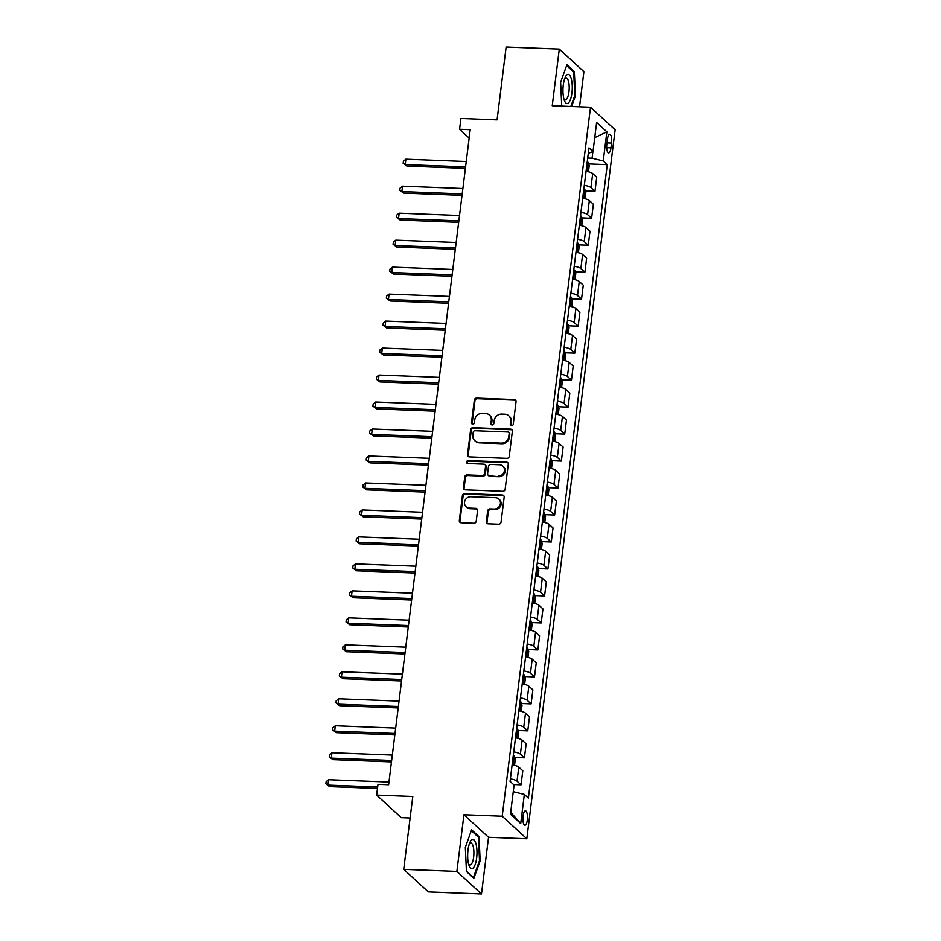 <?xml version="1.0" encoding="UTF-8"?>
<svg xmlns="http://www.w3.org/2000/svg" width="941" height="941" viewBox="0 0 941 941"><rect width="100%" height="100%" fill="white"/><g stroke="black" fill="none" stroke-linecap="round" stroke-linejoin="round"><path stroke-width="1.41" d="M511.598 425.697A1.541 1.411 -47.5 0 0 513.245 424.273L516.044 401.76A2.2 2.011 -47.5 0 0 514.221 399.56L476.652 398.114A2.2 2.011 -47.5 0 0 474.311 400.148L471.5 422.65A1.541 1.411 -47.5 0 0 472.782 424.191A1.541 1.411 -47.5 0 0 474.429 422.768L474.782 419.851A7.046 6.458 -47.5 0 1 482.31 413.334L485.438 413.452A7.046 6.458 -47.5 0 1 489.355 415.04A7.046 6.458 -47.5 0 1 491.273 420.498L490.908 423.403A1.541 1.411 -47.5 0 0 492.19 424.944A1.541 1.411 -47.5 0 0 493.837 423.521L494.201 420.603A7.046 6.458 -47.5 0 1 501.718 414.087L504.846 414.205A7.046 6.458 -47.5 0 1 508.763 415.793A7.046 6.458 -47.5 0 1 510.681 421.239L510.328 424.156A1.541 1.411 -47.5 0 0 511.598 425.697M527.313 819.987A7.187 2.282 92.2 0 0 525.454 810.86A7.187 2.282 92.2 0 0 523.055 816.094A7.187 2.282 92.2 0 0 524.902 825.21A7.187 2.282 92.2 0 0 527.313 819.987M486.332 521.632A2.2 2.011 -47.5 0 0 488.156 523.831L498.695 524.231A2.2 2.011 -47.5 0 0 501.047 522.196L504.164 497.201A2.2 2.011 -47.5 0 0 502.341 495.001L464.772 493.543A2.2 2.011 -47.5 0 0 462.419 495.578L459.302 520.585A2.2 2.011 -47.5 0 0 461.125 522.784L473.864 523.278A2.2 2.011 -47.5 0 0 476.217 521.232L477.546 510.54A2.2 2.011 -47.5 0 0 475.723 508.34L469.406 508.093A5.893 5.399 -47.5 0 1 465.054 500.389A5.893 5.399 -47.5 0 1 470.818 496.766L495.554 497.718A5.893 5.399 -47.5 0 1 499.894 505.423A5.893 5.399 -47.5 0 1 494.143 509.046L490.014 508.893A2.2 2.011 -47.5 0 0 487.661 510.928L486.332 521.632L487.003 522.231A2.2 2.011 -47.5 0 0 487.309 523.596M579.527 106.815L583.914 71.645L559.295 49.108L506.14 47.05L497.071 119.895L460.925 118.495L459.573 129.282L470.206 129.693L388.621 784.735L377.988 784.323L376.647 795.11L401.254 817.658L410.111 818M456.879 871.413L481.486 893.95L488.544 837.29L463.937 814.753L456.879 871.413L403.713 869.355L412.793 796.509L376.647 795.11M463.937 814.753L502.212 816.235L590.513 107.239L615.132 129.787L526.819 838.772L502.212 816.235M559.295 49.108L552.238 105.757L590.513 107.239M506.905 458.349A2.2 2.011 -47.5 0 0 509.257 456.314L512.363 431.319A2.2 2.011 -47.5 0 0 510.54 429.12L472.97 427.661A2.2 2.011 -47.5 0 0 470.629 429.696L467.512 454.691A2.2 2.011 -47.5 0 0 469.336 456.891L506.905 458.349M508.269 464.254L505.152 489.249A2.2 2.011 -47.5 0 1 502.8 491.296L465.23 489.838A2.2 2.011 -47.5 0 1 463.407 487.638L464.736 476.946A2.2 2.011 -47.5 0 1 467.089 474.899L482.333 475.487A2.2 2.011 -47.5 0 0 484.674 473.452L485.568 466.36A2.2 2.011 -47.5 0 0 483.745 464.16L467.877 463.548A1.541 1.411 -47.5 0 1 466.736 461.525A1.541 1.411 -47.5 0 1 468.242 460.584L506.446 462.055A2.2 2.011 -47.5 0 1 508.269 464.254M481.486 893.95L428.331 891.892L403.713 869.355M607.415 139.315L606.827 144.067A6.952 2.211 92.2 0 0 608.627 152.901A6.952 2.211 92.2 0 0 610.956 147.843L611.544 143.091A6.952 2.211 92.2 0 0 609.756 134.257A6.952 2.211 92.2 0 0 607.415 139.315M588.301 153.289L592.995 151.595L588.972 147.902L510.069 781.359L514.092 785.041L510.469 814.177L520.714 823.563L510.704 812.259M592.995 151.595L596.629 122.459L606.874 131.834L603.24 160.97L592.077 158.206L587.713 158.041M588.654 163.934L607.263 164.663L603.24 160.97M607.263 164.663L528.36 798.109L524.337 794.427L520.714 823.563M488.544 837.29L526.819 838.772M459.573 129.282L469.171 138.068M592.077 158.206L592.889 151.63M585.29 190.917L594.971 191.294L596.723 177.261L592.701 173.579A8.975 2.211 -172.9 0 0 586.055 171.286M581.938 217.9L591.618 218.277L593.359 204.244L589.337 200.551A8.975 2.211 -172.9 0 0 582.702 198.269M578.574 244.872L588.254 245.248L589.995 231.215L585.972 227.534A8.975 2.211 -172.9 0 0 579.338 225.252M575.21 271.855L584.89 272.231L586.643 258.199L582.62 254.517A8.975 2.211 -172.9 0 0 575.974 252.223M571.857 298.826L581.538 299.203L583.279 285.182L579.256 281.488A8.975 2.211 -172.9 0 0 572.622 279.206M568.493 325.809L578.174 326.186L579.915 312.153L575.892 308.472A8.975 2.211 -172.9 0 0 569.258 306.178M565.129 352.793L574.81 353.157L576.562 339.136L572.54 335.443A8.975 2.211 -172.9 0 0 565.894 333.161M561.777 379.764L571.458 380.14L573.198 366.108L569.176 362.426A8.975 2.211 -172.9 0 0 562.542 360.132M558.413 406.747L568.093 407.124L569.834 393.091L565.812 389.409A8.975 2.211 -172.9 0 0 559.177 387.116M555.049 433.719L564.729 434.095L566.482 420.074L562.459 416.381A8.975 2.211 -172.9 0 0 555.813 414.099M551.697 460.702L561.365 461.078L563.118 447.046L559.095 443.364A8.975 2.211 -172.9 0 0 552.461 441.07M548.332 487.685L558.013 488.05L559.754 474.029L555.731 470.335A8.975 2.211 -172.9 0 0 549.097 468.053M544.968 514.656L554.649 515.033L556.402 501L552.379 497.319A8.975 2.211 -172.9 0 0 545.733 495.025M541.616 541.64L551.285 542.016L553.037 527.983L549.015 524.302A8.975 2.211 -172.9 0 0 542.381 522.008M538.252 568.611L547.933 568.987L549.673 554.967L545.651 551.273A8.975 2.211 -172.9 0 0 539.017 548.991M534.888 595.594L544.568 595.971L546.321 581.938L542.287 578.256A8.975 2.211 -172.9 0 0 535.652 575.963M531.536 622.577L541.204 622.942L542.957 608.921L538.934 605.228A8.975 2.211 -172.9 0 0 532.288 602.946M528.172 649.549L537.852 649.925L539.593 635.893L535.57 632.211A8.975 2.211 -172.9 0 0 528.936 629.917M524.807 676.532L534.488 676.908L536.241 662.876L532.206 659.194A8.975 2.211 -172.9 0 0 525.572 656.9M521.455 703.503L531.124 703.88L532.877 689.859L528.854 686.165A8.975 2.211 -172.9 0 0 522.208 683.884M518.091 730.487L527.772 730.863L529.512 716.83L525.49 713.149A8.975 2.211 -172.9 0 0 518.856 710.855M514.727 757.47L524.408 757.834L526.16 743.813L522.126 740.12A8.975 2.211 -172.9 0 0 515.492 737.838M513.527 784.523L521.043 784.818L522.796 770.785L518.773 767.103A8.975 2.211 -172.9 0 0 512.127 764.81M594.971 191.294L590.948 187.612A8.975 2.211 -172.9 0 0 584.314 185.318M591.618 218.277L587.584 214.583A8.975 2.211 -172.9 0 0 580.95 212.301M588.254 245.248L584.232 241.566A8.975 2.211 -172.9 0 0 577.586 239.273M584.89 272.231L580.868 268.538A8.975 2.211 -172.9 0 0 574.233 266.256M581.538 299.203L577.503 295.521A8.975 2.211 -172.9 0 0 570.869 293.227M578.174 326.186L574.151 322.504A8.975 2.211 -172.9 0 0 567.505 320.211M574.81 353.157L570.787 349.476A8.975 2.211 -172.9 0 0 564.153 347.194M571.458 380.14L567.423 376.459A8.975 2.211 -172.9 0 0 560.789 374.165M568.093 407.124L564.071 403.43A8.975 2.211 -172.9 0 0 557.425 401.148M564.729 434.095L560.707 430.413A8.975 2.211 -172.9 0 0 554.073 428.12M561.365 461.078L557.343 457.397A8.975 2.211 -172.9 0 0 550.708 455.103M558.013 488.05L553.99 484.368A8.975 2.211 -172.9 0 0 547.344 482.086M554.649 515.033L550.626 511.351A8.975 2.211 -172.9 0 0 543.992 509.057M551.285 542.016L547.262 538.323A8.975 2.211 -172.9 0 0 540.628 536.041M547.933 568.987L543.91 565.306A8.975 2.211 -172.9 0 0 537.264 563.012M544.568 595.971L540.546 592.277A8.975 2.211 -172.9 0 0 533.912 589.995M541.204 622.942L537.182 619.26A8.975 2.211 -172.9 0 0 530.548 616.978M537.852 649.925L533.829 646.244A8.975 2.211 -172.9 0 0 527.183 643.95M534.488 676.908L530.465 673.215A8.975 2.211 -172.9 0 0 523.831 670.933M531.124 703.88L527.101 700.198A8.975 2.211 -172.9 0 0 520.467 697.904M527.772 730.863L523.749 727.17A8.975 2.211 -172.9 0 0 517.103 724.888M524.408 757.834L520.385 754.153A8.975 2.211 -172.9 0 0 513.751 751.859M521.043 784.818L517.021 781.136A8.975 2.211 -172.9 0 0 510.387 778.842M513.268 791.687L524.337 794.427M594.736 137.657L606.874 131.834M571.575 106.509L575.457 95.759L574.339 71.54L566.929 64.753L560.636 82.185L561.73 106.133M473.852 878.306L480.157 860.874L479.04 836.655L471.629 829.856L465.336 847.288L466.442 871.519L473.852 878.306M573.093 71.492L574.339 71.54M574.728 95.735L575.457 95.759M477.793 836.596L479.04 836.655M479.428 860.839L480.157 860.874M511.128 425.591A1.541 1.411 -47.5 0 1 510.987 424.767L511.351 421.85A7.046 6.458 -47.5 0 0 509.434 416.392L508.763 415.793M489.355 415.04L490.026 415.64A7.046 6.458 -47.5 0 1 491.943 421.098L491.578 424.015A1.541 1.411 -47.5 0 0 491.72 424.85M515.739 400.395A2.2 2.011 -47.5 0 0 514.892 400.172L477.322 398.713A2.2 2.011 -47.5 0 0 474.97 400.76L472.17 423.262A1.541 1.411 -47.5 0 0 472.311 424.097M512.069 429.955A2.2 2.011 -47.5 0 0 511.21 429.719L473.641 428.273A2.2 2.011 -47.5 0 0 471.288 430.308L468.171 455.303A2.2 2.011 -47.5 0 0 468.477 456.667M509.152 433.53A1.541 1.411 -47.5 0 0 507.881 431.99L474.899 430.719A1.541 1.411 -47.5 0 0 473.252 432.142L472.876 435.213A7.046 6.458 -47.5 0 0 474.793 440.67A7.046 6.458 -47.5 0 0 478.71 442.246L501.247 443.129A7.046 6.458 -47.5 0 0 508.775 436.6L509.152 433.53L509.822 434.142A1.541 1.411 -47.5 0 0 509.399 432.942L508.74 432.342M474.793 440.67L475.452 441.282A7.046 6.458 -47.5 0 0 479.369 442.858L478.71 442.246M509.822 434.142L509.434 437.212A7.046 6.458 -47.5 0 1 501.918 443.729L479.369 442.858M484.968 464.654L485.627 465.266A2.2 2.011 -47.5 0 1 486.226 466.971L485.344 474.064A2.2 2.011 -47.5 0 1 482.992 476.099L467.759 475.511A2.2 2.011 -47.5 0 0 465.407 477.546L464.078 488.25A2.2 2.011 -47.5 0 0 464.384 489.602M507.964 462.901A2.2 2.011 -47.5 0 0 507.105 462.666L468.912 461.184A1.541 1.411 -47.5 0 0 467.406 463.442M498.142 476.099A5.893 5.399 -47.5 0 0 502.823 466.089A5.893 5.399 -47.5 0 0 499.553 464.772L490.837 464.431A2.2 2.011 -47.5 0 0 488.485 466.465L487.603 473.57A2.2 2.011 -47.5 0 0 489.426 475.77L498.801 476.711A5.893 5.399 -47.5 0 0 503.494 466.701L502.823 466.089M488.203 475.276L488.861 475.887A2.2 2.011 -47.5 0 0 490.085 476.381L489.426 475.77M498.801 476.711L490.085 476.381M498.824 499.036L499.495 499.647A5.893 5.399 -47.5 0 1 494.801 509.657L490.684 509.504A2.2 2.011 -47.5 0 0 488.332 511.539L487.003 522.231M466.136 506.776L466.795 507.387A5.893 5.399 -47.5 0 0 470.077 508.705L469.406 508.093M477.24 509.175A2.2 2.011 -47.5 0 0 476.381 508.952L470.077 508.705M503.858 495.836A2.2 2.011 -47.5 0 0 503 495.613L465.43 494.154A2.2 2.011 -47.5 0 0 463.09 496.189L459.973 521.196A2.2 2.011 -47.5 0 0 460.278 522.549M588.466 171.791L589.219 165.722L588.16 162.346A5.952 1.47 -172.9 0 0 587.243 161.817M466.242 161.534L405.889 159.205L405.218 164.604L406.888 166.122L465.383 168.392M586.408 168.498A5.952 1.47 7.1 0 1 586.561 168.568L586.878 165.981A5.952 1.47 -172.9 0 0 586.725 165.91M406.888 166.122L403.16 163.334L405.218 164.604L465.572 166.933M403.16 163.334L403.43 161.17L405.889 159.205M585.102 198.774L585.855 192.705L584.796 189.329A5.952 1.47 -172.9 0 0 583.879 188.788M462.878 188.518L402.536 186.177L401.866 191.576L403.524 193.105L462.031 195.363M583.044 195.481A5.952 1.47 7.1 0 1 583.197 195.552L583.526 192.964A5.952 1.47 -172.9 0 0 583.373 192.893M403.524 193.105L399.796 190.305L401.866 191.576L462.207 193.917M399.796 190.305L400.066 188.153L402.536 186.177M581.738 225.746L582.503 219.688L581.432 216.312A5.952 1.47 -172.9 0 0 580.515 215.771M459.526 215.501L399.172 213.16L398.502 218.559L400.16 220.076L458.667 222.347M579.691 222.464A5.952 1.47 7.1 0 1 579.844 222.535L580.162 219.935A5.952 1.47 -172.9 0 0 580.009 219.865M400.16 220.076L396.443 217.289L398.502 218.559L458.843 220.888M396.443 217.289L396.702 215.124L399.172 213.16M578.386 252.729L579.138 246.66L578.08 243.284A5.952 1.47 -172.9 0 0 577.162 242.743M456.162 242.472L395.808 240.143L395.138 245.53L396.808 247.06L455.303 249.318M576.327 249.436A5.952 1.47 7.1 0 1 576.48 249.506L576.798 246.918A5.952 1.47 -172.9 0 0 576.645 246.848M396.808 247.06L393.079 244.272L395.138 245.53L455.491 247.871M393.079 244.272L393.35 242.108L395.808 240.143M575.022 279.712L575.774 273.643L574.716 270.267A5.952 1.47 -172.9 0 0 573.798 269.726M452.797 269.455L392.456 267.115L391.785 272.514L393.444 274.031L451.951 276.301M572.963 276.419A5.952 1.47 7.1 0 1 573.116 276.489L573.445 273.902A5.952 1.47 -172.9 0 0 573.292 273.831M393.444 274.031L389.715 271.243L391.785 272.514L452.127 274.854M389.715 271.243L389.986 269.091L392.456 267.115M568.27 103.087A14.586 4.634 92.2 0 0 572.234 85.372A14.586 4.634 92.2 0 0 566.964 74.833A14.586 4.634 92.2 0 0 565.388 76.986A14.586 4.634 92.2 0 0 564.471 100.722A14.586 4.634 92.2 0 0 568.27 103.087M563.894 98.958A11.045 3.505 92.2 0 0 565.259 99.922A11.045 3.505 92.2 0 0 566.176 99.581A11.045 3.505 92.2 0 0 569.211 87.584A11.045 3.505 92.2 0 0 566.106 77.844A11.045 3.505 92.2 0 0 565.188 78.185A11.045 3.505 92.2 0 0 564.682 78.703M566.635 65.576L573.728 72.069L574.798 95.535L570.846 106.486M467.995 850.111A14.586 4.634 92.2 0 0 469.171 865.838A14.586 4.634 92.2 0 0 476.64 858.027A14.586 4.634 92.2 0 0 475.428 842.195A14.586 4.634 92.2 0 0 470.088 842.089A14.586 4.634 92.2 0 0 467.995 850.111M468.594 864.061A11.045 3.505 92.2 0 0 469.959 865.026A11.045 3.505 92.2 0 0 473.652 856.992A11.045 3.505 92.2 0 0 470.806 842.96A11.045 3.505 92.2 0 0 469.383 843.806M471.335 830.68L478.428 837.172L479.498 860.639L473.394 877.53L466.43 871.154M571.658 306.684L572.422 300.614L571.352 297.238A5.952 1.47 -172.9 0 0 570.434 296.709M449.445 296.427L389.092 294.098L388.421 299.497L390.08 301.014L448.586 303.284M569.611 303.39A5.952 1.47 7.1 0 1 569.764 303.461L570.081 300.873A5.952 1.47 -172.9 0 0 569.928 300.802M390.08 301.014L386.351 298.226L388.421 299.497L448.763 301.826M386.351 298.226L386.622 296.062L389.092 294.098M568.305 333.667L569.058 327.597L567.999 324.222A5.952 1.47 -172.9 0 0 567.082 323.68M446.081 323.41L385.728 321.069L385.057 326.468L386.727 327.997L445.222 330.256M566.247 330.373A5.952 1.47 7.1 0 1 566.4 330.444L566.717 327.856A5.952 1.47 -172.9 0 0 566.564 327.786M386.727 327.997L382.999 325.198L385.057 326.468L445.411 328.809M382.999 325.198L383.269 323.045L385.728 321.069M564.941 360.638L565.694 354.581L564.635 351.193A5.952 1.47 -172.9 0 0 563.718 350.664M442.717 350.393L382.375 348.052L381.705 353.451L383.363 354.969L441.87 357.239M562.883 357.357A5.952 1.47 7.1 0 1 563.036 357.427L563.365 354.828A5.952 1.47 -172.9 0 0 563.212 354.757M383.363 354.969L379.635 352.181L381.705 353.451L442.047 355.78M379.635 352.181L379.905 350.017L382.375 348.052M561.577 387.621L562.33 381.552L561.271 378.176A5.952 1.47 -172.9 0 0 560.354 377.635M439.365 377.365L379.011 375.036L378.341 380.423L379.999 381.952L438.506 384.21M559.519 384.328A5.952 1.47 7.1 0 1 559.683 384.399L560.001 381.811A5.952 1.47 -172.9 0 0 559.848 381.74M379.999 381.952L376.271 379.164L378.341 380.423L438.682 382.764M376.271 379.164L376.541 377L379.011 375.036M558.225 414.605L558.978 408.535L557.907 405.159A5.952 1.47 -172.9 0 0 557.001 404.618M436.001 404.348L375.647 402.007L374.977 407.406L376.647 408.923L435.142 411.193M556.166 411.311A5.952 1.47 7.1 0 1 556.319 411.382L556.637 408.794A5.952 1.47 -172.9 0 0 556.484 408.723M376.647 408.923L372.918 406.136L374.977 407.406L435.33 409.735M372.918 406.136L373.189 403.983L375.647 402.007M554.861 441.576L555.613 435.507L554.555 432.131A5.952 1.47 -172.9 0 0 553.637 431.601M432.637 431.319L372.295 428.99L371.624 434.389L373.283 435.906L431.79 438.165M552.802 438.283A5.952 1.47 7.1 0 1 552.955 438.353L553.284 435.765A5.952 1.47 -172.9 0 0 553.132 435.695M373.283 435.906L369.554 433.119L371.624 434.389L431.966 436.718M369.554 433.119L369.825 430.954L372.295 428.99M551.497 468.559L552.249 462.49L551.191 459.114A5.952 1.47 -172.9 0 0 550.273 458.573M429.272 458.302L368.931 455.962L368.26 461.361L369.919 462.89L428.426 465.148M549.438 465.266A5.952 1.47 7.1 0 1 549.603 465.336L549.92 462.749A5.952 1.47 -172.9 0 0 549.767 462.678M369.919 462.89L366.19 460.09L368.26 461.361L428.602 463.701M366.19 460.09L366.461 457.938L368.931 455.962M548.144 495.531L548.897 489.473L547.827 486.085A5.952 1.47 -172.9 0 0 546.921 485.556M425.92 485.285L365.567 482.945L364.896 488.344L366.567 489.861L425.061 492.131M546.086 492.249A5.952 1.47 7.1 0 1 546.239 492.319L546.556 489.72A5.952 1.47 -172.9 0 0 546.403 489.649M366.567 489.861L362.838 487.073L364.896 488.344L425.25 490.673M362.838 487.073L363.108 484.909L365.567 482.945M544.78 522.514L545.533 516.444L544.474 513.068A5.952 1.47 -172.9 0 0 543.557 512.527M422.556 512.257L362.214 509.928L361.532 515.315L363.202 516.844L421.709 519.103M542.722 519.22A5.952 1.47 7.1 0 1 542.875 519.291L543.204 516.703A5.952 1.47 -172.9 0 0 543.039 516.633M363.202 516.844L359.474 514.045L361.532 515.315L421.886 517.656M359.474 514.045L359.744 511.892L362.214 509.928M541.416 549.485L542.169 543.428L541.11 540.052A5.952 1.47 -172.9 0 0 540.193 539.511M419.192 539.24L358.85 536.899L358.18 542.298L359.838 543.816L418.345 546.086M539.358 546.203A5.952 1.47 7.1 0 1 539.522 546.274L539.84 543.686A5.952 1.47 -172.9 0 0 539.687 543.616M359.838 543.816L356.11 541.028L358.18 542.298L418.522 544.627M356.11 541.028L356.38 538.875L358.85 536.899M538.052 576.468L538.817 570.399L537.746 567.023A5.952 1.47 -172.9 0 0 536.841 566.494M415.84 566.211L355.486 563.882L354.816 569.281L356.474 570.799L414.981 573.057M536.005 573.175A5.952 1.47 7.1 0 1 536.158 573.245L536.476 570.658A5.952 1.47 -172.9 0 0 536.323 570.587M356.474 570.799L352.757 568.011L354.816 569.281L415.169 571.61M352.757 568.011L353.028 565.847L355.486 563.882M534.7 603.452L535.453 597.382L534.394 594.006A5.952 1.47 -172.9 0 0 533.476 593.465M412.476 593.195L352.134 590.854L351.452 596.253L353.122 597.782L411.629 600.04M532.641 600.158A5.952 1.47 7.1 0 1 532.794 600.229L533.124 597.641A5.952 1.47 -172.9 0 0 532.959 597.57M353.122 597.782L349.393 594.983L351.452 596.253L411.805 598.594M349.393 594.983L349.664 592.83L352.134 590.854M531.336 630.423L532.088 624.365L531.03 620.978A5.952 1.47 -172.9 0 0 530.112 620.448M409.112 620.178L348.77 617.837L348.099 623.236L349.758 624.753L408.265 627.024M529.277 627.141A5.952 1.47 7.1 0 1 529.43 627.212L529.759 624.612A5.952 1.47 -172.9 0 0 529.607 624.542M349.758 624.753L346.029 621.966L348.099 623.236L408.441 625.565M346.029 621.966L346.3 619.801L348.77 617.837M527.972 657.406L528.736 651.337L527.666 647.961A5.952 1.47 -172.9 0 0 526.748 647.42M405.759 647.149L345.406 644.82L344.735 650.207L346.394 651.737L404.901 653.995M525.925 654.113A5.952 1.47 7.1 0 1 526.078 654.183L526.395 651.595A5.952 1.47 -172.9 0 0 526.242 651.525M346.394 651.737L342.677 648.937L344.735 650.207L405.089 652.548M342.677 648.937L342.936 646.785L345.406 644.82M524.619 684.378L525.372 678.32L524.313 674.944A5.952 1.47 -172.9 0 0 523.396 674.403M402.395 674.132L342.054 671.792L341.371 677.191L343.042 678.708L401.548 680.978M522.561 681.096A5.952 1.47 7.1 0 1 522.714 681.166L523.043 678.579A5.952 1.47 -172.9 0 0 522.878 678.508M343.042 678.708L339.313 675.92L341.371 677.191L401.725 679.52M339.313 675.92L339.583 673.768L342.054 671.792M521.255 711.361L522.008 705.291L520.949 701.915A5.952 1.47 -172.9 0 0 520.032 701.374M399.031 701.104L338.689 698.775L338.019 704.174L339.677 705.691L398.184 707.95M519.197 708.067A5.952 1.47 7.1 0 1 519.35 708.138L519.679 705.55A5.952 1.47 -172.9 0 0 519.526 705.479M339.677 705.691L335.949 702.903L338.019 704.174L398.361 706.503M335.949 702.903L336.219 700.739L338.689 698.775M517.891 738.344L518.656 732.274L517.585 728.899A5.952 1.47 -172.9 0 0 516.668 728.358M395.679 728.087L335.325 725.746L334.655 731.145L336.313 732.674L394.82 734.933M515.844 735.05A5.952 1.47 7.1 0 1 515.997 735.121L516.315 732.533A5.952 1.47 -172.9 0 0 516.162 732.463M336.313 732.674L332.596 729.875L334.655 731.145L395.008 733.486M332.596 729.875L332.855 727.722L335.325 725.746M514.539 765.315L515.292 759.246L514.233 755.87A5.952 1.47 -172.9 0 0 513.315 755.341M392.315 755.07L331.961 752.729L331.291 758.128L332.961 759.646L391.456 761.916M512.48 762.022A5.952 1.47 7.1 0 1 512.633 762.104L512.951 759.505A5.952 1.47 -172.9 0 0 512.798 759.434M332.961 759.646L329.232 756.858L331.291 758.128L391.644 760.457M329.232 756.858L329.503 754.694L331.961 752.729M388.951 782.042L328.609 779.713L327.939 785.1L329.597 786.629L377.47 788.476M329.597 786.629L325.868 783.829L327.939 785.1L377.647 787.029M325.868 783.829L326.139 781.677L328.609 779.713M590.948 187.612L592.701 173.579M587.584 214.583L589.337 200.551M584.232 241.566L585.972 227.534M580.868 268.538L582.62 254.517M577.503 295.521L579.256 281.488M574.151 322.504L575.892 308.472M570.787 349.476L572.54 335.443M567.423 376.459L569.176 362.426M564.071 403.43L565.812 389.409M560.707 430.413L562.459 416.381M557.343 457.397L559.095 443.364M553.99 484.368L555.731 470.335M550.626 511.351L552.379 497.319M547.262 538.323L549.015 524.302M543.91 565.306L545.651 551.273M540.546 592.277L542.287 578.256M537.182 619.26L538.934 605.228M533.829 646.244L535.57 632.211M530.465 673.215L532.206 659.194M527.101 700.198L528.854 686.165M523.749 727.17L525.49 713.149M520.385 754.153L522.126 740.12M517.021 781.136L518.773 767.103M606.969 142.914L611.544 143.091M606.686 147.678L610.956 147.843M511.351 421.85L510.681 421.239M491.578 424.015L490.908 423.403M491.943 421.098L491.273 420.498M472.17 423.262L471.5 422.65M474.97 400.76L474.311 400.148M477.322 398.713L476.652 398.114M514.892 400.172L514.221 399.56M510.987 424.767L510.328 424.156M468.171 455.303L467.512 454.691M471.288 430.308L470.629 429.696M473.641 428.273L472.97 427.661M511.21 429.719L510.54 429.12M501.918 443.729L501.247 443.129M509.434 437.212L508.775 436.6M464.078 488.25L463.407 487.638M465.407 477.546L464.736 476.946M467.759 475.511L467.089 474.899M482.992 476.099L482.333 475.487M485.344 474.064L484.674 473.452M486.226 466.971L485.568 466.36M468.912 461.184L468.242 460.584M507.105 462.666L506.446 462.055M488.332 511.539L487.661 510.928M490.684 509.504L490.014 508.893M494.801 509.657L494.143 509.046M476.381 508.952L475.723 508.34M459.973 521.196L459.302 520.585M463.09 496.189L462.419 495.578M465.43 494.154L464.772 493.543M503 495.613L502.341 495.001M587.055 171.474L588.184 162.428M583.702 198.457L584.82 189.412M580.338 225.428L581.467 216.395M576.974 252.411L578.103 243.366M573.61 279.383L574.739 270.349M570.258 306.366L571.387 297.321M566.894 333.349L568.023 324.304M563.53 360.321L564.659 351.287M560.177 387.304L561.295 378.258M556.813 414.275L557.942 405.242M553.449 441.258L554.578 432.213M550.097 468.242L551.214 459.196M546.733 495.213L547.862 486.179M543.369 522.196L544.498 513.151M540.016 549.168L541.134 540.134M536.652 576.151L537.782 567.105M533.288 603.134L534.417 594.089M529.936 630.105L531.053 621.072M526.572 657.089L527.701 648.043M523.208 684.06L524.337 675.026M519.855 711.043L520.973 701.998M516.491 738.026L517.621 728.981M513.127 764.998L514.256 755.964"/></g></svg>
